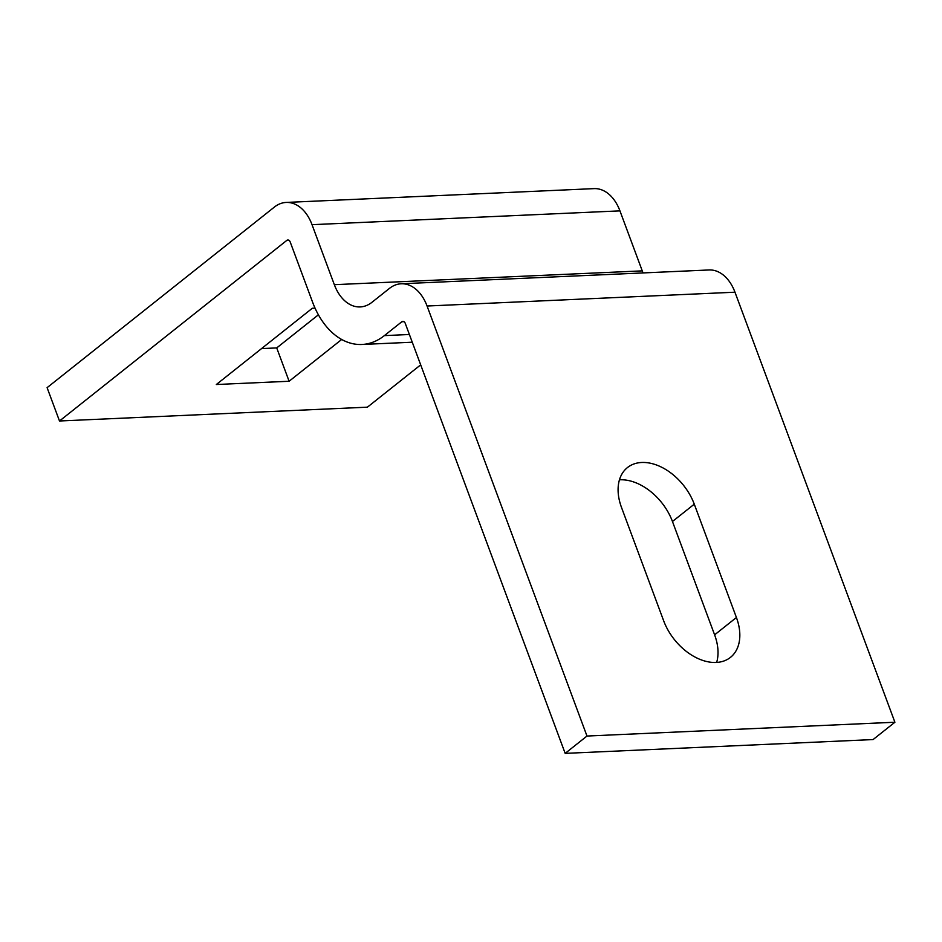<?xml version="1.0" encoding="UTF-8"?>
<svg xmlns="http://www.w3.org/2000/svg" width="942" height="942" viewBox="0 0 942 942"><rect width="100%" height="100%" fill="white"/><g stroke="black" fill="none" stroke-linecap="round" stroke-linejoin="round"><path stroke-width="1.41" d="M565.176 753.376L873.081 739.564L894.9 722.231L734.972 292.208A41.354 27.565 -92.6 0 0 709.126 269.965L401.21 283.777A41.354 27.565 -92.6 0 0 389.435 288.417L371.972 302.288A41.354 27.565 87.4 0 1 360.197 306.927A41.354 27.565 87.4 0 1 334.339 284.684L312.026 224.679A41.354 27.565 -92.6 0 0 286.18 202.436A41.354 27.565 -92.6 0 0 274.393 207.075L47.1 387.657L59.499 420.992L286.792 240.41A3.756 2.508 87.4 0 1 287.863 239.986A3.756 2.508 87.4 0 1 290.218 242.012L312.532 302.017A78.94 52.622 -92.6 0 0 361.881 344.478A78.94 52.622 -92.6 0 0 384.371 335.623L401.822 321.752A3.756 2.508 87.4 0 1 402.893 321.328A3.756 2.508 87.4 0 1 405.248 323.353L565.176 753.376L586.984 736.043L427.067 306.02A41.354 27.565 -92.6 0 0 401.21 283.777M643.068 272.921A41.354 27.565 87.4 0 1 642.256 270.872L619.942 210.867A41.354 27.565 -92.6 0 0 594.084 188.624L286.18 202.436M59.499 420.992L367.404 407.168L420.685 364.848M894.9 722.231L586.984 736.043M694.278 504.17A48.866 32.805 51.5 0 0 627.49 467.538A48.866 32.805 51.5 0 0 621.496 507.432L663.651 620.766A48.866 32.805 51.5 0 0 730.439 657.398A48.866 32.805 51.5 0 0 736.42 617.505L694.278 504.17L672.458 521.503A48.866 32.805 51.5 0 0 619.459 479.819M716.65 662.45A48.866 32.805 51.5 0 0 714.613 634.837L672.458 521.503M341.675 339.485L289.112 381.251L216.33 384.513L312.32 308.258L315.04 308.14M318.396 314.805L276.712 347.916L261.546 348.599M276.712 347.916L289.112 381.251M734.972 292.208L427.067 306.02M404 321.658L401.822 321.752M409.393 334.492L384.371 335.623M288.97 240.316L286.792 240.41M619.942 210.867L312.026 224.679M642.256 270.872L334.339 284.684M736.42 617.505L714.613 634.837M412.266 342.217L361.881 344.478"/></g></svg>
